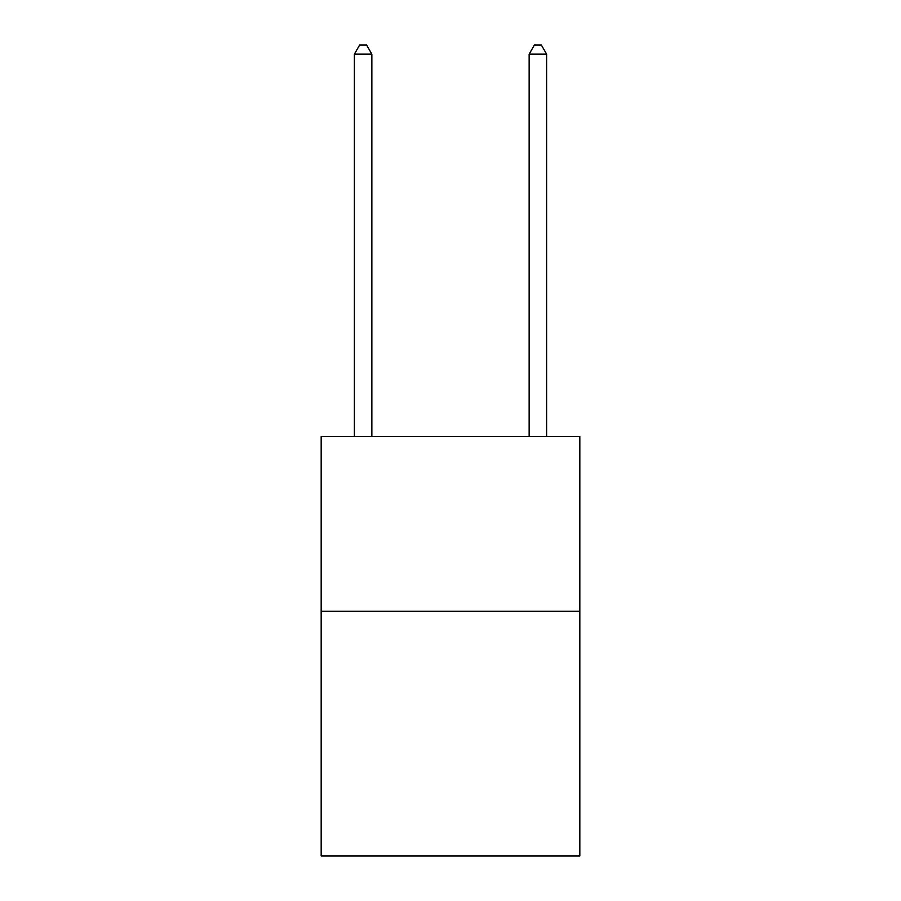 <?xml version="1.0" encoding="UTF-8"?>
<svg xmlns="http://www.w3.org/2000/svg" width="901" height="901" viewBox="0 0 901 901"><rect width="100%" height="100%" fill="white"/><g stroke="black" fill="none" stroke-linecap="round" stroke-linejoin="round"><path stroke-width="1.35" d="M579.827 611.283L579.827 855.95L321.173 855.95L321.173 436.523L579.827 436.523L579.827 611.283L321.173 611.283M371.854 436.523L371.854 54.139L354.386 54.139L354.386 436.523M354.386 54.139L359.623 45.05L366.617 45.05L371.854 54.139M546.614 436.523L546.614 54.139L529.146 54.139L529.146 436.523M529.146 54.139L534.383 45.05L541.377 45.05L546.614 54.139"/></g></svg>
